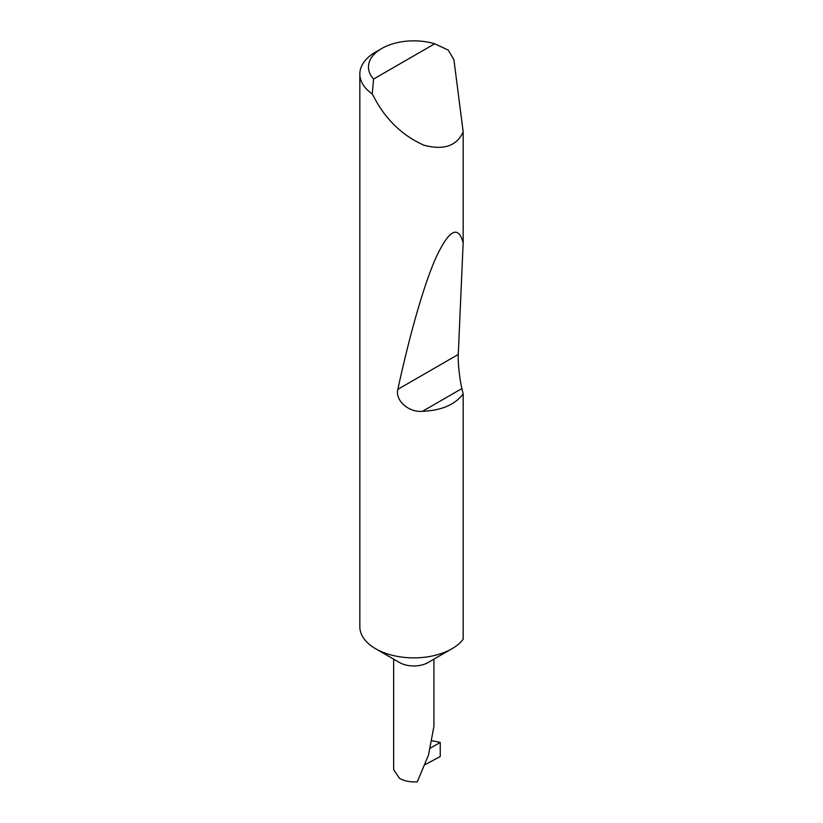 <?xml version="1.0" encoding="UTF-8"?>
<svg xmlns="http://www.w3.org/2000/svg" width="823" height="823" viewBox="0 0 823 823"><rect width="100%" height="100%" fill="white"/><g stroke="black" fill="none" stroke-linecap="round" stroke-linejoin="round"><path stroke-width="1.23" d="M463.164 393.939C454.893 404.751 441.354 410.533 422.538 411.284C409.144 412.765 394.917 400.688 397.848 389.341C409.206 336.792 423.67 284.923 436.18 257.167C449.132 229.751 458.123 224.916 463.164 242.672L458.267 354.456C457.732 361.369 459.728 380.123 461.898 388.559L463.164 393.939L463.164 639.286A53.948 31.151 180 0 1 451.94 648.75L428.032 662.556A20.143 11.625 180 0 1 399.546 662.556L375.638 648.75A53.948 31.151 180 0 1 359.836 626.725L359.836 74.06A53.948 31.151 180 0 1 375.638 52.034L381.749 48.506A45.316 26.161 0 0 0 373.57 79.07L372.253 93.925A53.948 31.151 180 0 1 359.836 74.06M451.94 648.75A53.948 31.151 180 0 1 375.638 648.75L399.546 662.556M373.57 79.07L434.678 43.784L448.206 50.069L453.915 59.698L463.164 131.783C456.786 146.052 443.638 150.496 423.722 145.136C403.239 135.908 387.211 120.93 375.638 100.19L372.253 93.925M463.164 131.783L463.164 242.672M393.651 659.141L393.651 769.711L399.546 778.373C404.556 781.109 410.461 782.272 417.282 781.85L428.516 755L433.927 726.38L433.927 659.141M430.542 748.025L440.243 742.428L440.243 756.522L425.121 764.639M434.678 43.784A45.316 26.161 0 0 0 381.749 48.506M440.243 742.428A60.789 35.091 0 0 0 432.229 740.844M461.898 388.559L422.538 411.284M458.267 354.456L397.848 389.341"/></g></svg>
